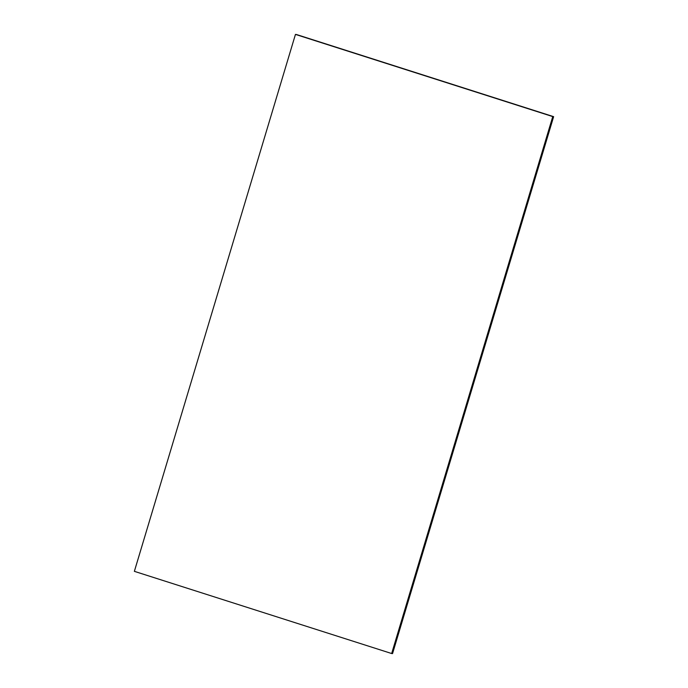 <?xml version="1.0" encoding="UTF-8"?>
<svg xmlns="http://www.w3.org/2000/svg" width="688" height="688" viewBox="0 0 688 688"><rect width="100%" height="100%" fill="white"/><g stroke="black" fill="none" stroke-linecap="round" stroke-linejoin="round"><path stroke-width="1.03" d="M553.599 116.659L295.513 34.409L553.599 116.659L552.817 116.599L391.721 653.54L392.513 653.6L391.721 653.54L552.817 116.599L295.513 34.409L553.599 116.659L392.513 653.6L553.634 116.659L296.296 34.469L553.599 116.659L392.513 653.6L553.599 116.659L296.296 34.469L553.599 116.659M552.817 116.599L295.453 34.4L552.817 116.599L391.661 653.531L134.366 571.341L295.453 34.4L552.817 116.599L391.661 653.531L552.817 116.599M552.756 116.59L295.453 34.4L134.366 571.341L391.661 653.531L552.756 116.59M392.547 653.6L553.634 116.659L392.547 653.6"/></g></svg>
